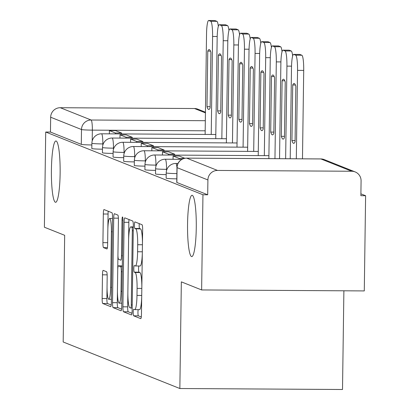 <?xml version="1.0" encoding="UTF-8"?>
<svg xmlns="http://www.w3.org/2000/svg" width="410" height="410" viewBox="0 0 410 410"><rect width="100%" height="100%" fill="white"/><g stroke="black" fill="none" stroke-linecap="round" stroke-linejoin="round"><path stroke-width="0.61" d="M133.209 312.333A3.29 0.471 -89.7 0 0 133.629 315.808L140.727 318.637A4.705 0.671 -89.7 0 0 140.763 318.647A4.705 0.671 -89.7 0 0 141.46 314.209L142.644 229.692A4.705 0.671 -89.7 0 0 142.039 224.731L134.941 221.902A3.29 0.471 -89.7 0 0 134.916 221.897A3.29 0.471 -89.7 0 0 134.429 225.003A3.29 0.471 -89.7 0 0 134.849 228.472L135.766 228.841A15.047 2.147 -89.7 0 1 137.693 244.719L137.596 251.76A15.047 2.147 -89.7 0 1 135.367 265.957A15.047 2.147 -89.7 0 1 135.249 265.931L134.331 265.567A3.29 0.471 -89.7 0 0 134.306 265.562A3.29 0.471 -89.7 0 0 133.819 268.668A3.29 0.471 -89.7 0 0 134.239 272.143L135.156 272.507A15.047 2.147 -89.7 0 1 137.083 288.384L136.986 295.425A15.047 2.147 -89.7 0 1 134.757 309.627A15.047 2.147 -89.7 0 1 134.639 309.601L133.721 309.232A3.29 0.471 -89.7 0 0 133.696 309.227A3.29 0.471 -89.7 0 0 133.209 312.333M138.211 309.647A3.29 0.471 -89.7 0 0 137.95 312.364A3.29 0.471 -89.7 0 0 138.37 315.833L141.286 316.997M139.236 223.614A3.29 0.471 -89.7 0 0 139.169 225.028A3.29 0.471 -89.7 0 0 139.59 228.503L140.507 228.867L135.766 228.841M138.821 265.977A3.29 0.471 -89.7 0 0 138.559 268.693A3.29 0.471 -89.7 0 0 138.98 272.168L139.897 272.537L135.156 272.507M60.126 173.374A30.663 4.372 -89.7 0 0 55.955 140.968A30.663 4.372 -89.7 0 0 51.414 169.899A30.663 4.372 -89.7 0 0 55.586 202.299A30.663 4.372 -89.7 0 0 60.126 173.374M196.267 227.678A30.663 4.372 -89.7 0 0 192.095 195.278A30.663 4.372 -89.7 0 0 187.554 224.203A30.663 4.372 -89.7 0 0 191.726 256.604A30.663 4.372 -89.7 0 0 196.267 227.678M103.207 270.385A4.705 0.671 -89.7 0 0 103.166 270.374A4.705 0.671 -89.7 0 0 102.474 274.813L102.141 298.526A4.705 0.671 -89.7 0 0 102.746 303.487L110.628 306.634A4.705 0.671 -89.7 0 0 110.664 306.639A4.705 0.671 -89.7 0 0 111.361 302.201L112.54 217.684A4.705 0.671 -89.7 0 0 111.94 212.723L104.053 209.582A4.705 0.671 -89.7 0 0 104.017 209.571A4.705 0.671 -89.7 0 0 103.32 214.01L102.92 242.648A4.705 0.671 -89.7 0 0 103.525 247.614L106.897 248.957A4.705 0.671 -89.7 0 0 106.933 248.967A4.705 0.671 -89.7 0 0 107.63 244.529L107.83 230.328A12.582 1.794 -89.7 0 1 109.69 218.458A12.582 1.794 -89.7 0 1 111.402 231.752L110.628 287.389A12.582 1.794 -89.7 0 1 108.763 299.259A12.582 1.794 -89.7 0 1 107.051 285.965L107.184 276.694A4.705 0.671 -89.7 0 0 106.579 271.733L103.207 270.385M217.525 170.442L351.729 171.247A9.584 9.471 111.7 0 1 361.082 180.871L360.872 195.698L365.612 195.729L364.285 290.921L201.628 289.947L181.343 281.854L179.852 388.526L63.181 341.986L64.672 235.309L44.388 227.222L45.715 132.025L202.955 194.755L207.696 194.781L207.906 179.954L177.069 167.654A9.584 0.528 -179.2 0 1 176.971 167.577L176.766 182.404A9.584 0.528 -179.2 0 0 176.864 182.481L177.069 167.654A9.584 9.471 111.7 0 1 186.688 158.142L217.525 170.442A9.584 9.471 111.7 0 0 207.906 179.954M201.628 289.947L202.955 194.755M122.918 306.813A4.705 0.671 -89.7 0 0 123.523 311.774L131.405 314.921A4.705 0.671 -89.7 0 0 131.446 314.926A4.705 0.671 -89.7 0 0 132.143 310.493L133.322 225.977A4.705 0.671 -89.7 0 0 132.717 221.016L124.835 217.869A4.705 0.671 -89.7 0 0 124.799 217.864A4.705 0.671 -89.7 0 0 124.102 222.297L122.918 306.813L127.664 306.844A4.705 0.671 -89.7 0 0 128.263 311.805L131.964 313.281M121.017 310.775L113.134 307.633A4.705 0.671 -89.7 0 1 112.53 302.667L113.708 218.151A4.705 0.671 -89.7 0 1 114.405 213.718A4.705 0.671 -89.7 0 1 114.446 213.723L117.819 215.071A4.705 0.671 -89.7 0 1 118.423 220.032L117.942 254.308A4.705 0.671 -89.7 0 0 118.546 259.269L120.786 260.165A4.705 0.671 -89.7 0 0 120.822 260.171A4.705 0.671 -89.7 0 0 121.519 255.732L122.016 220.052A3.29 0.471 -89.7 0 1 122.503 216.946A3.29 0.471 -89.7 0 1 122.949 220.421L121.749 306.347A4.705 0.671 -89.7 0 1 121.052 310.785A4.705 0.671 -89.7 0 1 121.017 310.775L121.093 310.775M365.612 195.729L360.897 193.848M343.887 290.798L342.509 389.5L179.852 388.526M45.715 132.025L50.456 132.056L50.666 117.229A9.584 9.471 -68.3 0 1 60.28 107.717L194.489 108.522A9.584 9.471 -68.3 0 1 197.902 109.188L205.446 112.196M103.243 143.936L102.833 143.93A9.584 0.528 -179.2 0 1 91.886 143.254L91.814 148.517A9.584 0.528 0.8 0 0 102.485 149.189M113.862 148.169L113.452 148.169A9.584 0.528 -179.2 0 1 102.505 147.492L102.433 152.751A9.584 0.528 0.8 0 0 113.104 153.427M124.481 152.407L124.066 152.402A9.584 0.528 -179.2 0 1 113.124 151.726L113.052 156.989A9.584 0.528 0.8 0 0 123.723 157.66M135.1 156.64L134.685 156.64A9.584 0.528 -179.2 0 1 123.743 155.964L123.671 161.222A9.584 0.528 0.8 0 0 134.342 161.899M145.719 160.879L145.304 160.874A9.584 0.528 -179.2 0 1 134.362 160.197L134.29 165.461A9.584 0.528 0.8 0 0 144.961 166.137M156.338 165.112L155.923 165.112A9.584 0.528 -179.2 0 1 144.981 164.436L144.909 169.694A9.584 0.528 0.8 0 0 155.58 170.37M166.957 169.35L166.542 169.345A9.584 0.528 -179.2 0 1 155.6 168.669L155.528 173.932A9.584 0.528 0.8 0 0 166.199 174.609M176.889 173.579A9.584 0.528 -179.2 0 1 166.219 172.907L166.147 178.165A9.584 0.528 0.8 0 0 176.818 178.842M50.456 132.056L81.293 144.356A9.584 0.528 0.8 0 0 91.866 144.955M207.696 194.781L176.864 182.481M139.379 309.627A15.047 2.147 -89.7 0 0 139.502 309.652A15.047 2.147 -89.7 0 0 141.706 296.568M141.839 287.297A15.047 2.147 -89.7 0 0 139.897 272.537M139.989 265.962A15.047 2.147 -89.7 0 0 140.112 265.987A15.047 2.147 -89.7 0 0 142.316 252.903M142.449 243.632A15.047 2.147 -89.7 0 0 140.507 228.867M129.017 219.54A4.705 0.671 -89.7 0 0 128.843 222.328L128.596 239.968M127.858 292.909L127.664 306.844M130.764 308.053A3.29 0.471 -89.7 0 0 130.79 308.059A3.29 0.471 -89.7 0 0 131.277 304.953L132.312 230.768A3.29 0.471 -89.7 0 0 131.892 227.294L130.923 226.909A15.047 2.147 -89.7 0 0 130.805 226.884A15.047 2.147 -89.7 0 0 128.576 241.08L127.869 291.792A15.047 2.147 -89.7 0 0 129.796 307.669L130.764 308.053M121.575 309.135L117.875 307.659L113.134 307.633M117.439 290.895L117.275 302.698A4.705 0.671 -89.7 0 0 117.875 307.659M117.737 269.652L117.942 254.933M117.444 289.875A12.582 1.794 -89.7 0 0 119.156 303.169A12.582 1.794 -89.7 0 0 121.022 291.3L121.293 271.697A4.705 0.671 -89.7 0 0 120.694 266.736L118.454 265.844A4.705 0.671 -89.7 0 0 118.418 265.834A4.705 0.671 -89.7 0 0 117.721 270.272L117.444 289.875M108.24 211.247A4.705 0.671 -89.7 0 0 108.066 214.035L107.85 229.308M107.046 286.985L106.882 298.552A4.705 0.671 -89.7 0 0 107.487 303.513L111.187 304.989M299.669 54.448A14.376 2.05 90.3 0 1 299.782 54.427A14.376 2.05 90.3 0 1 299.894 54.448L301.868 55.237A14.376 2.05 -89.7 0 1 303.713 70.402L302.478 158.819M290.218 158.747L291.489 67.947A14.376 2.05 90.3 0 1 293.616 54.386A14.376 2.05 90.3 0 1 293.729 54.412L295.702 55.196A14.376 2.05 -89.7 0 1 297.547 70.366L296.312 158.783M292.719 84.998L291.946 140.558A29.704 4.238 -89.7 0 0 293.719 143.346A29.704 4.238 -89.7 0 0 295.077 141.809L295.851 86.249A29.704 4.238 90.3 0 0 294.083 83.461A29.704 4.238 90.3 0 0 292.719 84.998L295.42 85.013M291.946 140.558L295.092 140.579M289.05 50.21A14.376 2.05 90.3 0 1 289.163 50.189A14.376 2.05 90.3 0 1 289.276 50.21L291.249 50.999A14.376 2.05 -89.7 0 1 292.663 56.001M279.543 158.685L280.87 63.709A14.376 2.05 90.3 0 1 282.997 50.153A14.376 2.05 90.3 0 1 283.11 50.174L285.088 50.963A14.376 2.05 -89.7 0 1 286.928 66.128L285.637 158.721M282.101 80.76L281.327 136.325A29.704 4.238 -89.7 0 0 283.1 139.113A29.704 4.238 -89.7 0 0 284.458 137.57L285.232 82.01A29.704 4.238 90.3 0 0 283.464 79.222A29.704 4.238 90.3 0 0 282.101 80.76L284.801 80.78M281.327 136.325L284.473 136.34M278.431 45.976A14.376 2.05 90.3 0 1 278.544 45.951A14.376 2.05 90.3 0 1 278.656 45.976L280.63 46.766A14.376 2.05 -89.7 0 1 282.044 51.762M184.864 158.275L179.267 156.046L173.102 156.005L179.16 158.424L179.149 159.305M173.102 156.005L173.056 159.27M184.075 158.455L179.16 158.424M268.868 158.619L270.252 59.476A14.376 2.05 90.3 0 1 272.378 45.915A14.376 2.05 90.3 0 1 272.491 45.94L274.469 46.725A14.376 2.05 -89.7 0 1 276.309 61.889L274.956 158.655M271.481 76.526L270.708 132.087A29.704 4.238 -89.7 0 0 272.481 134.875A29.704 4.238 -89.7 0 0 273.839 133.337L274.613 77.777A29.704 4.238 90.3 0 0 272.845 74.984A29.704 4.238 90.3 0 0 271.481 76.526L274.182 76.542M270.708 132.087L273.854 132.107M267.812 41.738A14.376 2.05 90.3 0 1 267.925 41.718A14.376 2.05 90.3 0 1 268.037 41.738L270.011 42.527A14.376 2.05 -89.7 0 1 271.425 47.529M174.691 155.103L174.706 154.227L168.648 151.808L162.483 151.772L168.541 154.186L168.53 155.067M162.483 151.772L162.437 155.031M174.706 154.227L168.541 154.186M258.228 155.605L259.632 55.237A14.376 2.05 90.3 0 1 261.759 41.682A14.376 2.05 90.3 0 1 261.872 41.702L263.85 42.491A14.376 2.05 -89.7 0 1 265.69 57.656L264.322 155.641M260.868 72.288L260.089 127.853A29.704 4.238 -89.7 0 0 261.862 130.641A29.704 4.238 -89.7 0 0 263.22 129.099L263.994 73.539A29.704 4.238 90.3 0 0 262.226 70.751A29.704 4.238 90.3 0 0 260.868 72.288L263.563 72.303M260.089 127.853L263.235 127.869M257.193 37.505A14.376 2.05 90.3 0 1 257.306 37.479A14.376 2.05 90.3 0 1 257.418 37.505L259.392 38.294A14.376 2.05 -89.7 0 1 260.806 43.291M164.077 150.87L164.087 149.988L158.029 147.569L151.864 147.533L157.922 149.952L157.911 150.834M151.864 147.533L151.818 150.798M164.087 149.988L157.922 149.952M247.609 151.372L249.013 51.004A14.376 2.05 90.3 0 1 251.14 37.443A14.376 2.05 90.3 0 1 251.253 37.469L253.231 38.253A14.376 2.05 -89.7 0 1 255.071 53.418L253.703 151.408M250.249 68.055L249.47 123.615A29.704 4.238 -89.7 0 0 251.243 126.403A29.704 4.238 -89.7 0 0 252.601 124.865L253.375 69.3A29.704 4.238 90.3 0 0 251.607 66.512A29.704 4.238 90.3 0 0 250.249 68.055L252.944 68.07M249.47 123.615L252.616 123.635M246.574 33.266A14.376 2.05 90.3 0 1 246.687 33.246A14.376 2.05 90.3 0 1 246.799 33.266L248.773 34.056A14.376 2.05 -89.7 0 1 250.187 39.052M153.458 146.631L153.468 145.755L147.41 143.336L141.245 143.3L147.303 145.714L147.292 146.595M141.245 143.3L141.199 146.56M153.468 145.755L147.303 145.714M236.99 147.134L238.394 46.766A14.376 2.05 90.3 0 1 240.521 33.21A14.376 2.05 90.3 0 1 240.634 33.23L242.612 34.02A14.376 2.05 -89.7 0 1 244.452 49.185L243.084 147.169M239.63 63.816L238.851 119.382A29.704 4.238 -89.7 0 0 240.624 122.17A29.704 4.238 -89.7 0 0 241.982 120.627L242.761 65.067A29.704 4.238 90.3 0 0 240.988 62.279A29.704 4.238 90.3 0 0 239.63 63.816L242.325 63.832M238.851 119.382L241.997 119.397M235.955 29.033A14.376 2.05 90.3 0 1 236.068 29.007A14.376 2.05 90.3 0 1 236.18 29.033L238.159 29.817A14.376 2.05 -89.7 0 1 239.568 34.819M142.839 142.398L142.849 141.517L136.791 139.098L130.626 139.062L136.684 141.481L136.673 142.362M130.626 139.062L130.58 142.326M142.849 141.517L136.684 141.481M226.371 142.895L227.775 42.532A14.376 2.05 90.3 0 1 229.902 28.972A14.376 2.05 90.3 0 1 230.015 28.997L231.993 29.781A14.376 2.05 -89.7 0 1 233.833 44.946L232.465 142.936M229.011 59.583L228.232 115.143A29.704 4.238 -89.7 0 0 230.005 117.931A29.704 4.238 -89.7 0 0 231.363 116.394L232.142 60.829A29.704 4.238 90.3 0 0 230.369 58.041A29.704 4.238 90.3 0 0 229.011 59.583L231.706 59.599M228.232 115.143L231.378 115.164M225.336 24.795A14.376 2.05 90.3 0 1 225.449 24.774A14.376 2.05 90.3 0 1 225.561 24.795L227.54 25.584A14.376 2.05 -89.7 0 1 228.949 30.581M132.22 138.16L132.23 137.278L126.172 134.864L120.007 134.828L126.065 137.242L126.054 138.124M120.007 134.828L119.961 138.088M132.23 137.278L126.065 137.242M215.752 138.662L217.156 38.294A14.376 2.05 90.3 0 1 219.283 24.738A14.376 2.05 90.3 0 1 219.396 24.759L221.374 25.548A14.376 2.05 -89.7 0 1 223.214 40.713L221.846 138.698M218.392 55.345L217.613 110.905A29.704 4.238 -89.7 0 0 219.386 113.698A29.704 4.238 -89.7 0 0 220.744 112.155L221.523 56.595A29.704 4.238 90.3 0 0 219.75 53.807A29.704 4.238 90.3 0 0 218.392 55.345L221.087 55.36M217.613 110.905L220.764 110.925M214.717 20.556A14.376 2.05 90.3 0 1 214.83 20.536A14.376 2.05 90.3 0 1 214.942 20.561L216.921 21.346A14.376 2.05 -89.7 0 1 218.33 26.348M121.601 133.926L121.611 133.045L115.553 130.626L109.388 130.59L115.446 133.009L115.435 133.891M109.388 130.59L109.342 133.85M121.611 133.045L115.446 133.009M205.133 134.424L206.537 34.061A14.376 2.05 90.3 0 1 208.664 20.5A14.376 2.05 90.3 0 1 208.777 20.526L210.755 21.31A14.376 2.05 -89.7 0 1 212.595 36.475L211.227 134.465M207.773 51.112L206.994 106.672A29.704 4.238 -89.7 0 0 208.767 109.46A29.704 4.238 -89.7 0 0 210.125 107.922L210.904 52.357A29.704 4.238 90.3 0 0 209.131 49.569A29.704 4.238 90.3 0 0 207.773 51.112L210.468 51.127M206.994 106.672L210.145 106.692M138.37 315.833L133.629 315.808M139.59 228.503L134.849 228.472M138.98 272.168L134.239 272.143M205.184 130.805L92.347 130.129A9.584 0.528 -179.2 0 1 81.498 129.529L50.666 117.229M92.194 140.978L92.347 130.129A9.584 1.368 90.3 0 0 91.117 120.017L205.328 120.704M205.436 112.888L194.489 108.522M60.28 107.717L91.117 120.017A9.584 9.471 111.7 0 0 81.498 129.529L81.293 144.356M351.729 171.247L320.892 158.947L186.688 158.142A9.584 1.368 -89.7 0 0 186.611 158.127A9.584 9.584 0 0 0 176.971 167.577M102.813 145.217L102.833 143.93A9.584 1.368 90.3 0 0 101.603 133.819A9.584 1.368 90.3 0 0 101.526 133.803A9.584 9.584 0 0 0 91.886 143.254M113.432 149.455L113.452 148.169A9.584 1.368 90.3 0 0 112.222 138.057A9.584 1.368 90.3 0 0 112.145 138.042A9.584 9.584 0 0 0 102.505 147.492M124.051 153.688L124.066 152.402A9.584 1.368 90.3 0 0 122.841 142.29A9.584 1.368 90.3 0 0 122.764 142.275A9.584 9.584 0 0 0 113.124 151.726M134.67 157.927L134.685 156.64A9.584 1.368 90.3 0 0 133.46 146.529A9.584 1.368 90.3 0 0 133.383 146.513A9.584 9.584 0 0 0 123.743 155.964M145.289 162.16L145.304 160.874A9.584 1.368 90.3 0 0 144.079 150.762A9.584 1.368 90.3 0 0 144.002 150.747A9.584 9.584 0 0 0 134.362 160.197M155.908 166.398L155.923 165.112A9.584 1.368 90.3 0 0 154.698 155A9.584 1.368 90.3 0 0 154.621 154.985A9.584 9.584 0 0 0 144.981 164.436M166.527 170.632L166.542 169.345A9.584 1.368 90.3 0 0 165.317 159.239A9.584 1.368 90.3 0 0 165.24 159.224A9.584 9.584 0 0 0 155.6 168.669M166.219 172.907A9.584 9.584 0 0 1 175.859 163.457A9.584 1.368 90.3 0 1 175.936 163.472A9.584 1.368 90.3 0 1 176.971 167.726M186.611 158.127L320.815 158.931A9.584 1.368 -89.7 0 1 320.892 158.947A9.584 9.471 -68.3 0 1 324.31 159.613A9.584 9.584 0 0 0 320.815 158.931A9.584 1.368 -89.7 0 0 320.738 158.947M141.722 295.456L136.986 295.425M141.824 288.414L137.083 288.384M142.332 251.791L137.596 251.76M142.434 244.744L137.693 244.719M128.843 222.328L124.102 222.297M128.263 311.805L123.523 311.774M130.79 308.059L132.174 308.069L130.816 308.053M132.22 304.958L131.277 304.953M133.255 230.774L132.312 230.768M133.301 227.304L131.892 227.294M130.805 226.884L133.306 226.899L130.923 226.909M117.275 302.698L112.53 302.667M118.393 218.181L113.708 218.151M122.457 255.737L121.519 255.732M122.954 220.057L122.016 220.052M121.96 291.305L121.022 291.3M122.236 271.702L121.293 271.697M122.303 266.746L120.694 266.736M118.418 265.834L122.318 265.859L118.454 265.844M111.566 287.4L110.628 287.389M112.345 231.758L111.402 231.752M107.41 247.635L103.525 247.614M107.656 242.679L102.92 242.648M108.066 214.035L103.32 214.01M107.487 303.513L102.746 303.487M106.882 298.552L102.141 298.526M107.153 274.843L102.474 274.813M297.547 70.366L303.713 70.402M293.729 54.412L299.894 54.448M295.702 55.196L301.868 55.237M286.928 66.128L291.531 66.153M283.11 50.174L289.276 50.21M285.088 50.963L291.249 50.999M276.309 61.889L280.911 61.92M272.491 45.94L278.656 45.976M274.469 46.725L280.63 46.766M265.69 57.656L270.292 57.682M261.872 41.702L268.037 41.738M263.85 42.491L270.011 42.527M255.071 53.418L259.673 53.449M251.253 37.469L257.418 37.505M253.231 38.253L259.392 38.294M244.452 49.185L249.054 49.21M240.634 33.23L246.799 33.266M242.612 34.02L248.773 34.056M233.833 44.946L238.435 44.977M230.015 28.997L236.18 29.033M231.993 29.781L238.159 29.817M223.214 40.713L227.816 40.739M219.396 24.759L225.561 24.795M221.374 25.548L227.54 25.584M212.595 36.475L217.197 36.505M208.777 20.526L214.942 20.561M210.755 21.31L216.921 21.346M175.859 163.457L177.96 163.472M165.24 159.224L181.922 159.321M154.621 154.985L268.909 155.672M144.002 150.747L258.29 151.434M133.383 146.513L247.671 147.2M122.764 142.275L237.052 142.962M112.145 138.042L226.433 138.724M101.526 133.803L215.814 134.49M355.147 171.913L324.31 159.613M139.502 309.652L134.757 309.627M140.112 265.987L135.367 265.957M121.796 303.185L119.156 303.169M111.402 299.274L108.763 299.259M112.53 218.474L109.69 218.458M293.616 54.386L299.782 54.427M282.997 50.153L289.163 50.189M272.378 45.915L278.544 45.951M261.759 41.682L267.925 41.718M251.14 37.443L257.306 37.479M240.521 33.21L246.687 33.246M229.902 28.972L236.068 29.007M219.283 24.738L225.449 24.774M208.664 20.5L214.83 20.536"/></g></svg>

